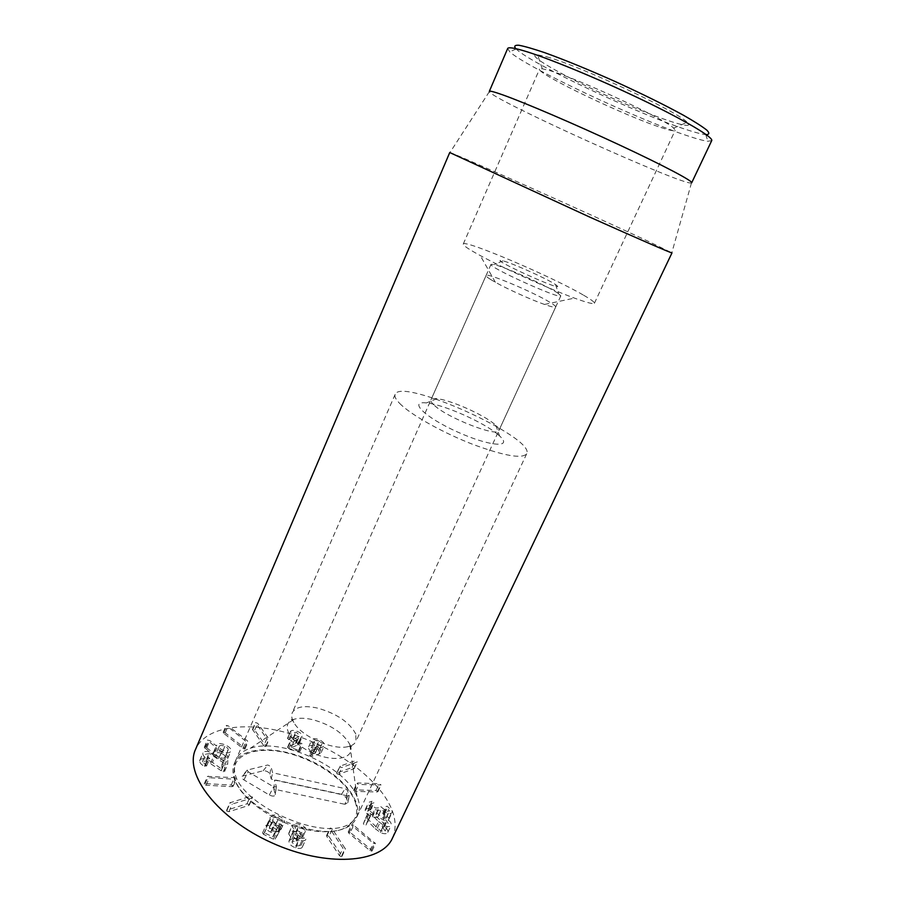 <?xml version="1.0" encoding="UTF-8"?>
<svg xmlns="http://www.w3.org/2000/svg" width="905" height="905" viewBox="0 0 905 905"><rect width="100%" height="100%" fill="white"/><g stroke="black" fill="none" stroke-linecap="round" stroke-linejoin="round"><path stroke-width="0.68" stroke-dasharray="4.53 3.39" d="M232.132 786.671L233.038 785.925L231.194 785.042L205.231 783.594L204.27 784.341L206.136 785.235L232.132 786.671L235.379 779.262L209.372 777.723L207.449 776.4L234.429 777.644L236.273 778.526L235.379 779.262M206.136 785.235L209.372 777.723M205.231 783.594L208.467 776.094M231.194 785.042L234.429 777.644M248.807 805.427L248.943 804.307L246.986 803.844L227.042 810.077L226.872 811.231L228.875 811.706L248.807 805.427L252.122 797.939L232.223 804.07L229.881 802.826L250.3 796.355L252.246 796.83L252.122 797.939M228.875 811.706L232.223 804.07M227.042 810.077L230.379 802.452M246.986 803.844L250.3 796.355M281.104 829.082C281.07 827.328 279.396 825.598 276.104 823.855C273.005 822.385 270.516 822.125 268.638 823.064L266.172 827.306C266.24 829.116 267.722 830.733 270.629 832.17L275.097 833.267L273.005 836.899L264.441 832.883L262.552 832.996L263.559 834.353L273.491 839.184L275.165 839.105L278.57 833.143L277.631 831.752L271.862 830.903L269.271 828.052L269.871 826.31L271.127 824.862L275.267 825.292L279.238 829.5L281.014 829.455L284.453 821.853L282.643 821.944L278.661 817.758L274.52 817.317L273.276 818.742L272.677 820.473L275.29 823.301L281.059 824.183L281.998 825.552L278.627 831.446L276.953 831.537L266.998 826.695L265.991 825.349L267.869 825.236L276.444 829.263L278.525 825.665L274.057 824.568C271.149 823.12 269.656 821.502 269.577 819.715L272.02 815.518C273.898 814.591 276.387 814.873 279.487 816.344C282.801 818.075 284.475 819.806 284.509 821.536M279.238 829.5L282.643 821.944M278.22 828.313L281.625 820.767M275.697 831.537L279.113 823.957M275.097 833.267L278.525 825.665M275.03 833.234L278.457 825.632M270.629 832.17L274.057 824.568M268.638 823.064L272.02 815.518M276.104 823.855L279.487 816.344M302.632 836.548C301.772 834.648 299.544 833.041 295.924 831.74C292.258 830.677 289.928 831.039 288.933 832.815L288.684 833.969L292.044 838.946L289.159 840.496L288.944 841.435C289.046 844.127 291.308 846.254 295.72 847.838C299.284 848.788 301.456 848.585 302.236 847.227L300.98 845.485L295.878 846.062L292.021 842.317L292.179 841.571L297.722 840.847L296.082 839.173C293.288 838.188 291.84 836.774 291.727 834.919L291.896 834.127L295.901 833.494L301.297 837.408L302.677 837.227L306.116 829.715L304.747 829.896L299.317 825.982L295.324 826.593L295.154 827.374C295.279 829.218 296.727 830.632 299.532 831.616L301.173 833.279L295.641 833.969L295.483 834.715L299.351 838.449L304.465 837.894L305.72 839.636C304.94 840.983 302.768 841.164 299.204 840.213C294.792 838.618 292.519 836.492 292.406 833.833L292.62 832.894L295.494 831.378L292.111 826.412L292.36 825.281C293.344 823.516 295.675 823.177 299.34 824.24C302.96 825.552 305.2 827.147 306.071 829.048M301.297 837.408L304.747 829.896M299.94 836.322L303.379 828.799M295.901 833.494L299.317 825.982M291.727 834.919L295.154 827.374M296.082 839.173L299.532 831.616M296.082 840.96L299.532 833.392M292.021 842.317L295.483 834.715M295.878 846.062L299.351 838.449M299.589 845.723L303.073 838.121M302.383 846.786L305.867 839.195M302.236 847.227L305.72 839.636M295.72 847.838L299.204 840.213M288.944 841.435L292.406 833.833M292.044 838.992L295.494 831.424M292.044 838.946L295.494 831.378M288.684 833.969L292.111 826.412M295.924 831.74L299.34 824.24M328.911 836.412L327.135 835.394L326.705 836.378L339.466 855.666L341.287 856.718L341.705 855.678L328.911 836.412L332.339 829.025L345.405 848.969L342.984 848.166L330.121 828.98L330.563 827.996L332.339 829.025M341.705 855.678L345.212 848.189M339.466 855.666L342.984 848.166M326.705 836.378L330.121 828.98M350.28 832.498L348.402 831.887L348.764 833.12L369.919 850.553L371.808 851.153L371.423 849.885L350.28 832.498L353.674 825.236L375.507 843.641L373.392 843.222L352.158 825.846L351.796 824.625L353.674 825.236M371.423 849.885L374.885 842.578M369.919 850.553L373.392 843.222M348.764 833.12L352.158 825.846M375.179 828.675L380.383 832.476C384.206 834.184 386.673 834.15 387.781 832.374L387.838 832.238C388.121 830.168 386.921 828.358 384.274 826.808L382.204 826.616L385.179 831.016L380.937 831.016L366.955 818.437L365.439 818.527L363.358 823.754L364.41 825.066L365.993 825.043L367.588 820.982L375.179 828.675L378.55 821.559L370.926 813.889L369.353 817.905L367.769 817.928L366.706 816.627L368.765 811.446L370.281 811.366L372.012 812.667L384.308 823.912L388.55 823.923L385.553 819.545L387.623 819.749C390.281 821.288 391.48 823.086 391.209 825.145L391.152 825.281C390.055 827.034 387.589 827.057 383.765 825.349L378.55 821.559M380.937 831.016L384.308 823.912M385.213 830.926L388.584 823.833M383.075 827.792L386.435 820.722M383.777 826.525L387.125 819.466M384.274 826.808L387.623 819.749M387.838 832.238L391.209 825.145M367.656 821.016L370.993 813.923M367.588 820.982L370.926 813.889M365.993 825.043L369.364 817.871L365.993 825.043M365.439 818.527L368.765 811.446M368.742 808.222L365.337 809.364L365.156 810.676C365.688 813.233 368.109 815.269 372.408 816.796C375.575 817.6 377.442 817.566 377.985 816.717L383.279 819.987C386.209 820.869 388.041 820.688 388.765 819.444L388.935 818.165L383.89 813.109L382.747 813.493L386.209 817.984L382.928 818.256L377.351 813.493L376.163 813.595L376.05 814.772L372.181 815.1L367.803 811.514L367.905 810.733L370.722 809.749L368.742 808.222L372.023 801.253L374.003 802.769L371.197 803.731L371.095 804.5L375.485 808.075L379.342 807.769L379.455 806.604L380.643 806.502L386.231 811.253L389.512 811.004L386.039 806.525L387.182 806.163L392.238 811.197L392.091 812.464C391.367 813.686 389.535 813.867 386.593 812.973L381.299 809.715C380.756 810.552 378.89 810.575 375.711 809.76C371.412 808.233 368.991 806.197 368.437 803.663L368.618 802.362L372.023 801.253M370.745 809.556L374.025 802.577M369.851 809.998L373.132 803.018M367.803 811.514L371.095 804.5M372.181 815.1L375.485 808.075M376.152 814.002L379.444 807.011M378.776 814.828L382.08 807.837M382.928 818.256L386.231 811.253M386.299 817.272L389.603 810.292M383.833 814.557L387.125 807.588M383.89 813.109L387.182 806.163M384.614 813.414L387.906 806.468M388.935 818.165L392.238 811.197M383.279 819.987L386.593 812.973M378.052 816.74L381.356 809.726M377.985 816.717L381.299 809.715M372.408 816.796L375.711 809.76M365.156 810.676L368.437 803.663M354.466 789.839L353.855 790.574L355.597 791.366L377.193 791.999L377.758 791.275L376.05 790.495L354.466 789.839L357.656 782.961L379.24 783.696L381.084 784.963L358.799 784.477L357.056 783.673L357.656 782.961M376.05 790.495L379.24 783.696M377.193 791.999L380.394 785.189M355.597 791.366L358.799 784.477M336.999 772.927L337.067 773.922L338.787 774.329L354.183 768.605L352.124 767.485L336.999 772.927L340.133 766.105L355.213 760.777L357.294 761.886L341.92 767.497L340.212 767.089L340.133 766.105M352.124 767.485L355.213 760.777M353.889 768.843L356.989 762.134M338.787 774.329L341.92 767.497M219.282 746.24C220.175 745.132 222.019 745.177 224.813 746.354C227.427 747.598 228.535 748.831 228.162 750.064L228.094 750.2C227.212 751.308 225.368 751.263 222.551 750.064C219.949 748.831 218.829 747.609 219.202 746.399L216.182 753.435C217.087 752.327 218.92 752.349 221.714 753.526L224.813 746.354M221.714 753.526C224.316 754.77 225.424 756.014 225.051 757.259L228.094 750.2M224.983 757.394C224.101 758.514 222.245 758.481 219.429 757.293L222.551 750.064M219.429 757.293C216.827 756.048 215.718 754.827 216.103 753.605L216.182 753.435M213.693 755.517L218.58 758.605C223.297 760.528 226.318 760.517 227.63 758.594L227.766 758.333C228.49 756.342 226.691 754.284 222.37 752.157C217.879 750.347 214.983 750.302 213.682 751.998L213.478 753.299L206.747 747.768L204.247 747.338L213.693 755.517L216.804 748.277L207.358 740.075L209.824 740.573L216.589 746.082L216.781 744.804C218.071 743.118 220.967 743.175 225.469 744.996C229.791 747.123 231.601 749.17 230.877 751.15L230.752 751.399C229.44 753.299 226.431 753.288 221.702 751.365L216.804 748.277M218.58 758.605L221.702 751.365M204.722 748.209L207.811 741.003M206.747 747.768L209.824 740.573M213.478 753.299L216.589 746.082M213.569 753.299L216.668 746.082M222.37 752.157L225.469 744.996M212.426 762.372L206.532 759.329C202.958 758.333 200.718 758.639 199.824 760.234L199.643 760.969C199.937 763.243 201.566 764.963 204.519 766.139L206.532 765.935L202.562 761.433L206.43 760.958L221.216 770.743L224.542 771.614L224.712 765.347L223.331 764.159L221.951 764.329L221.804 769.171L212.426 762.372L215.571 755.075L224.904 761.84L225.096 757.066L226.476 756.897L227.856 758.085L227.721 764.295L224.395 763.424L209.575 753.65L205.707 754.103L209.689 758.582L207.686 758.775C204.722 757.598 203.093 755.879 202.777 753.627L202.958 752.903C203.851 751.32 206.08 751.026 209.666 752.032L215.571 755.075M206.43 760.958L209.575 753.65M202.46 761.863L205.605 754.532M205.367 764.827L208.523 757.485M205.073 766.343L208.241 758.978M204.519 766.139L207.686 758.775M199.643 760.969L202.777 753.627M221.736 769.148L224.904 761.84M221.804 769.171L224.983 761.852M224.587 771.422L227.766 764.103M242.947 748.48L244.769 749.057L244.508 747.983L225.221 732.801L223.411 732.236L223.637 733.276L242.947 748.48L246.013 741.444L226.137 725.448L228.23 725.821L247.574 740.957L247.834 742.021L246.013 741.444M223.637 733.276L226.646 726.274M225.221 732.801L228.23 725.821M244.508 747.983L247.574 740.957M263.785 745.686L265.425 746.58L265.855 745.777L254.678 730.075L252.472 729.407L263.785 745.686L266.839 738.763L255.459 722.575L257.654 723.253L268.898 738.865L268.48 739.668L266.839 738.763M252.631 729.973L255.606 723.14M254.678 730.075L257.654 723.253M265.855 745.777L268.898 738.865M297.36 745.109L299.295 742.813C299.023 740.731 297.021 739.023 293.265 737.677C289.849 736.794 287.926 736.987 287.496 738.265L288.774 739.634L293.231 739.023L296.625 741.964L295.29 743.605L287.575 747.191L288.842 748.525L299.94 751.501L298.65 750.2L291.093 747.824L297.36 745.109L300.392 738.344L294.136 741.014L301.693 743.39L302.994 744.702L291.885 741.693L290.562 740.618L298.311 736.84L299.646 735.222L296.229 732.292L291.783 732.88L290.494 731.512C290.924 730.245 292.847 730.064 296.263 730.957C300.019 732.303 302.032 734.012 302.315 736.07L300.392 738.344M296.625 741.964L299.646 735.222M293.231 739.023L296.229 732.292M289.951 739.43L292.96 732.677M287.428 738.525L290.426 731.772M287.485 738.276L290.482 731.534L287.485 738.276M293.265 737.677L296.263 730.957M294.136 741.014L291.093 747.824L294.136 740.98M288.842 748.525L291.885 741.693M315.913 747.734C318.187 748.865 319.103 750.064 318.639 751.297C317.949 752.44 316.422 752.508 314.046 751.501C311.75 750.358 310.822 749.17 311.275 747.937L314.306 741.195C315.019 740.075 316.569 740.019 318.933 741.025C321.218 742.168 322.135 743.356 321.682 744.577L321.682 744.577C321.004 745.709 319.476 745.765 317.101 744.758C314.793 743.616 313.865 742.439 314.306 741.218L311.275 747.937C311.999 746.783 313.537 746.727 315.913 747.734L318.933 741.025M318.639 751.308L321.682 744.577L318.639 751.308M314.046 751.501L317.101 744.758M309.646 754.928L310.155 756.32L311.478 756.478L318.764 754.17L321.218 752.508C321.863 750.392 320.268 748.424 316.467 746.591C312.598 744.883 309.996 744.951 308.662 746.783L308.639 746.829C308.073 748.854 309.533 750.72 313.006 752.44L315.245 753.22L309.646 754.928L312.711 748.13L318.3 746.467L316.049 745.675C312.576 743.967 311.105 742.111 311.671 740.098L311.693 740.052C313.017 738.242 315.619 738.186 319.488 739.905C323.3 741.727 324.895 743.695 324.273 745.788L321.818 747.428L314.544 749.679L313.221 749.521L312.711 748.13M315.245 753.22L318.3 746.467M315.2 753.152L318.255 746.41M313.006 752.44L316.049 745.675M308.662 746.783L311.693 740.052M321.218 752.508L324.273 745.788M318.764 754.17L321.818 747.428M311.478 756.478L314.544 749.679M392.419 838.2C397.465 826.582 395.394 813.414 386.209 798.685C368.312 770.427 326.807 743.616 285.448 732.405C244.169 721.195 205.446 726.885 195.571 749.317M235.99 782.78C244.214 800.28 270.889 819.647 298.627 827.656C326.366 835.734 350.337 831.31 356.174 818.403C364.07 801.434 341.14 774.329 309.205 760.076C277.394 745.55 241.907 746.274 234.384 763.413C232.019 768.933 232.551 775.393 235.99 782.78M434.57 405.564C448.099 418.234 498.078 437.511 498.893 430.531C499.368 429.366 498.338 427.613 495.793 425.271L494.515 424.162C483.168 414.456 450.181 399.852 436.957 398.709C433.518 398.347 431.515 398.732 430.961 399.863C430.452 401.085 431.651 402.985 434.57 405.564M497.999 434.558L499.594 435.961C513.474 448.269 489.729 446.629 457.376 431.923C424.943 417.375 408.008 400.655 426.413 402.929C443.122 404.286 483.813 422.284 497.999 434.558M490.623 279.475C487.365 277.428 485.849 276.127 486.064 275.55C486.143 272.19 533.984 292.349 550.263 302.519C554.086 304.849 555.896 306.343 555.693 306.987C555.206 307.734 551.473 306.885 544.493 304.442C531.201 299.804 507.648 289.17 495.374 282.27L490.623 279.475M401.368 405.055C396.232 400.27 394.161 396.718 395.146 394.388C400.994 376.944 535.896 437.85 526.687 453.778C522.208 459.039 504.413 455.962 473.281 444.536C444.332 433.382 413.574 416.379 401.368 405.055M660.888 127.503C669.7 130.411 674.463 131.349 675.187 130.32L673.659 128.103C665.028 119.075 578.646 78.859 550.149 70.714L542.242 68.757L539.561 69.085C535.918 73.384 624.654 115.874 660.888 127.503M546.563 56.8C578.917 65.409 678.218 111.813 687.178 122.333C697.348 131.926 654.847 117.458 608.782 96.575C562.672 75.839 523.712 53.519 537.615 54.809L546.563 56.8M583.171 294.962C551.45 276.41 463.699 238.965 463.258 244.056C462.874 245.334 468.552 249.18 480.284 255.572C503.485 268.253 549.64 289.102 574.494 298.118C587.051 302.689 593.691 304.408 594.404 303.277C594.675 302.191 590.931 299.419 583.171 294.962M515.793 48.655L516.133 48.983C531.009 63.757 639.439 114.754 687.359 129.924C695.809 132.673 701.941 134.223 705.753 134.607L706.228 134.641M711.703 140.648L707.891 141.248C703.875 140.784 697.45 139.087 688.615 136.157C638.568 119.969 525.816 67.049 509.741 51.789L507.671 48.519M691.692 182.787L691.465 182.946C684.146 186.34 491.619 99.403 489.322 91.677L489.3 91.405M449.74 152.538L449.955 152.56C455.566 153.793 593.114 215.447 649.179 241.737L671.985 252.891M355.801 734.023C349.59 722.337 336.954 713.728 317.893 708.174C304.363 705.187 295.844 706.669 292.326 712.597C291.116 715.403 291.659 718.762 293.967 722.676C301.376 736.297 332.226 750.222 347.339 746.772C351.796 745.912 354.67 744.102 355.982 741.342L355.801 734.023M357.826 798.572C361.118 807.905 359.432 815.45 352.792 821.197C328.425 846.13 231.94 802.577 234.531 767.802C234.497 758.333 239.723 751.84 250.221 748.333C280.844 737.224 345.11 766.241 357.023 796.558L357.826 798.572M355.179 801.841C358.38 811.05 356.706 818.493 350.144 824.172C326.094 848.766 231.51 806.061 234.056 771.75C233.388 753.073 258.954 745.584 288.695 753.379C318.413 760.981 348.176 782.305 355.179 801.841M347.746 795.914L274.6 780.076L276.353 786.694L273.593 786.841L248.128 771.761L247.28 770.065L267.801 764.985L270.968 766.546L272.643 772.768L345.19 788.64L347.373 790.167L349.115 795.133L347.746 795.914L344.941 804.307L347.916 802.599L346.174 797.599L341.502 794.296L271.24 779.092L269.928 774.148C268.547 771.773 266.285 770.653 263.129 770.789L242.099 776.196C241.228 777.259 241.827 778.492 243.909 779.884L269.351 795.009C272.722 796.581 274.713 796.457 275.301 794.647L273.898 789.149L344.941 804.307M273.898 789.149L274.6 780.076M271.24 779.092L272.643 772.768M555.127 284.294L555.5 284.543C572.774 296.467 482.659 255.776 503.033 260.855C512.015 263.027 546.756 278.661 555.127 284.294M558.102 293.299L560.817 295.856C561.417 300.166 487.399 266.749 491.03 264.339L494.198 264.554C505.454 267.145 547.763 286.172 558.102 293.299M281.014 829.455L284.419 821.91M275.267 825.292L278.661 817.758M271.127 824.862L274.52 817.317M269.871 826.31L273.276 818.742M269.271 828.052L272.677 820.473M271.862 830.903L275.29 823.301M277.631 831.752L281.059 824.183M278.525 833.222L281.953 825.632M275.165 839.105L278.627 831.446M273.491 839.184L276.953 831.537M263.559 834.353L266.998 826.695M264.441 832.883L267.869 825.236M272.722 836.91L276.161 829.263M273.005 836.899L276.444 829.263M266.172 827.306L269.577 819.715M266.941 824.885L270.335 817.317M302.723 837.001L306.161 829.489M296.331 839.252L299.781 831.695M296.297 841.039L299.759 833.46M300.98 845.485L304.465 837.894M368.686 819.738L372.012 812.667M366.955 818.437L370.281 811.366M377.227 828.347L380.598 821.242M382.204 826.616L385.553 819.545M380.383 832.476L383.765 825.349M363.358 823.754L366.706 816.627M369.364 808.369L372.645 801.389M376.129 813.867L379.433 806.875M378.765 814.704L382.068 807.713M382.747 813.493L386.039 806.525M204.281 747.281L207.358 740.075M205.967 747.281L209.044 740.086M213.682 751.998L216.781 744.804M227.63 758.594L230.752 751.399M221.216 770.743L224.395 763.424M223.241 771.829L226.42 764.499M210.639 763.107L213.795 755.799M206.532 765.935L209.689 758.582M206.532 759.329L209.666 752.032M221.917 764.533L228.162 750.064M224.712 765.347L227.856 758.085M288.276 746.67L291.308 739.849M287.519 747.451L290.562 740.618M295.29 743.605L298.311 736.84M288.774 739.634L291.783 732.88M299.295 742.813L302.315 736.07M298.65 750.2L301.693 743.39M298.729 751.614L301.784 744.804M316.467 746.591L319.488 739.905M310.155 756.32L313.221 749.521M350.19 745.335L349.771 744.351C343.233 733.05 330.936 724.837 312.892 719.713C305.392 717.959 299.159 717.801 294.17 719.237C279.69 723.197 288.921 742.077 311.625 752.496C334.183 763.187 355.71 758.628 350.19 745.335M275.244 794.262L276.33 786.513M269.351 795.009L273.593 786.841M243.909 779.884L248.128 771.761M242.959 775.777L247.676 769.872M263.129 770.789L267.801 764.985M269.928 774.148L270.968 766.546M341.502 794.296L345.19 788.64M346.174 797.599L347.373 790.167M347.916 802.599L349.115 795.133M233.105 786.366L236.341 778.956M204.213 783.911L207.449 776.4M249.282 805.077L252.597 797.588M226.533 810.45L229.881 802.826M281.036 829.399L284.453 821.853M269.52 826.978L272.925 819.398M278.57 833.143L281.998 825.552M262.552 832.996L265.991 825.349M266.545 825.643L269.939 818.063M302.677 837.227L306.116 829.715M291.896 834.127L295.324 826.593M297.722 840.847L301.173 833.279M292.179 841.571L295.641 833.969M302.259 847.171L305.743 839.58M289.159 840.496L292.62 832.894M288.933 832.815L292.36 825.281M341.898 856.458L345.405 848.969M326.524 835.643L329.94 828.256M372.034 850.96L375.507 843.641M348.165 832.091L351.559 824.817M385.179 831.016L388.55 823.923M382.215 826.57L385.575 819.5M387.781 832.374L391.152 825.281M370.722 809.749L374.003 802.769M367.905 810.733L371.197 803.731M376.05 814.772L379.342 807.769M376.163 813.595L379.455 806.604M386.209 817.984L389.512 811.004M382.781 813.233L386.073 806.276M388.765 819.444L392.091 812.464M365.337 809.364L368.618 802.362M353.731 790.088L356.932 783.198M377.894 791.762L381.084 784.963M336.683 773.187L339.816 766.365M354.183 768.605L357.294 761.886M219.202 746.399L216.103 753.605M204.247 747.338L207.336 740.132M213.569 752.225L216.668 745.019M227.766 758.333L230.877 751.15M202.562 761.433L205.707 754.103M206.487 766.128L209.643 758.775M199.824 760.234L202.958 752.903M221.951 764.329L225.096 757.066M224.542 771.614L227.721 764.295M223.128 732.439L226.137 725.448M245.029 748.854L248.106 741.817M252.472 729.407L255.459 722.575M266.013 746.365L269.068 739.453M287.575 747.191L290.607 740.369M296.523 742.598L299.532 735.844M299.148 743.706L302.168 736.964M299.94 751.501L302.994 744.702M308.639 746.829L311.671 740.098M436.957 398.709L426.413 402.929M495.793 425.271L499.594 435.961M486.064 275.55L430.961 399.863M555.693 306.987L498.893 430.531M673.659 128.103L687.178 122.333M542.242 68.757L537.615 54.809M594.404 303.277L675.187 130.32M463.258 244.056L539.561 69.085M544.493 304.442L574.494 298.118M495.374 282.27L480.284 255.572M395.146 394.388L234.384 763.413M526.687 453.778L356.174 818.403M516.133 48.983L509.741 51.789M705.753 134.607L707.891 141.248M489.322 91.677L449.955 152.56M691.465 182.946L671.827 252.744M357.023 796.558L349.771 744.351C351.14 748.65 354.138 745.211 347.339 746.772M250.221 748.333L294.17 719.237C290.041 721.059 290.652 716.545 293.967 722.676M350.144 824.172L352.792 821.197M234.056 771.75L234.531 767.802M276.353 786.694L275.301 794.647M247.28 770.065L242.099 776.196M349.172 795.382L348.018 803.131M503.033 260.855L494.198 264.554M555.5 284.543L558.566 293.616M491.03 264.339L292.326 712.597M560.817 295.856L355.982 741.342"/><path stroke-width="1.36" d="M195.571 749.317C183.862 774.069 217.438 818.425 271.839 842.827C326.117 867.499 381.593 863.347 392.419 838.2L671.985 252.891C672.234 253.581 638.953 239.146 589.743 217.098L449.74 152.538L195.571 749.317M706.228 134.641C709.452 134.506 709.622 132.99 706.76 130.082C702.042 126.383 694.339 121.462 683.626 115.342C664.937 105.104 642.233 93.894 615.513 81.688C588.68 69.708 565.252 60.103 545.217 52.852C533.543 48.87 524.753 46.336 518.859 45.25C514.787 45.024 513.769 46.155 515.793 48.655M507.671 48.519C508.271 47.128 513.169 47.739 522.355 50.363C545.059 56.845 596.157 77.785 640.514 99.03C684.961 120.297 713.717 137.458 711.703 140.648L691.692 182.787C692.97 181.113 663.738 165.604 619.484 144.97C575.32 124.358 525.024 102.819 503.101 95.002C494.232 91.835 489.628 90.636 489.3 91.405L507.671 48.519"/></g></svg>
